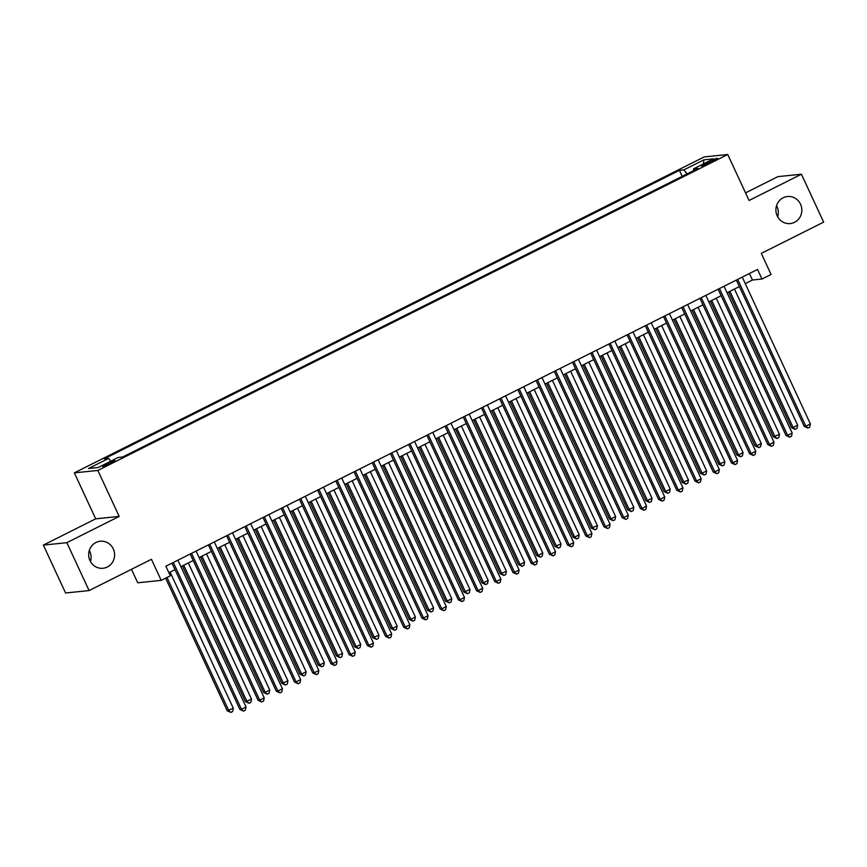 <?xml version="1.0" encoding="UTF-8"?>
<svg xmlns="http://www.w3.org/2000/svg" width="867" height="867" viewBox="0 0 867 867"><rect width="100%" height="100%" fill="white"/><g stroke="black" fill="none" stroke-linecap="round" stroke-linejoin="round"><path stroke-width="1.3" d="M89.312 550.404A13.59 12.962 -95.9 0 1 89.789 551.325A13.59 12.962 -95.9 0 1 90.45 561.523M113.284 548.909A13.59 12.962 -95.9 0 1 103.021 568.275A13.59 12.962 -95.9 0 1 89.984 560.602A13.59 12.962 -95.9 0 1 100.247 541.236A13.59 12.962 -95.9 0 1 113.284 548.909M776.55 205.685A13.59 12.962 -95.9 0 1 777.016 206.606A13.59 12.962 -95.9 0 1 777.688 216.815M800.523 204.2A13.59 12.962 -95.9 0 1 790.249 223.567A13.59 12.962 -95.9 0 1 777.211 215.883A13.59 12.962 -95.9 0 1 787.485 196.527A13.59 12.962 -95.9 0 1 800.523 204.2M110.824 463.303A6.795 0.694 -24.9 0 0 114.953 460.648A6.795 0.694 -24.9 0 0 106.76 463.726A6.795 0.694 -24.9 0 0 102.631 466.37A6.795 0.694 -24.9 0 0 110.824 463.303M131.47 569.316L137.712 582.787L161.219 580.37L170.322 575.807L165.868 566.227L757.53 269.453L761.974 279.033L771.077 274.471L761.302 253.392L823.65 222.125L801.422 174.224L777.916 176.63L745.544 192.875M43.35 545.094L65.578 592.985L89.084 590.579L66.846 542.677L119.191 516.429L97.852 470.445L74.345 472.862L95.684 518.834L43.35 545.094L66.846 542.677M97.852 470.445L727.738 154.499L704.232 156.905L74.345 472.862M709.585 161.37L705.575 163.386A6.578 0.672 -24.9 0 0 701.576 165.955A6.578 0.672 -24.9 0 0 709.52 162.974L713.519 160.969A6.578 0.672 -24.9 0 0 717.529 158.401A6.578 0.672 -24.9 0 0 709.585 161.37L710.181 162.649M687.13 173.877L683.846 169.899L679.403 170.355L104.127 458.903L108.581 458.448L88.553 468.494L98.209 467.508L118.226 457.462L122.68 457.007L697.946 168.447L693.502 168.902L693.719 170.571M683.846 169.899L703.874 159.853L713.53 158.856L693.502 168.902M161.219 580.37L151.432 559.302L89.084 590.579M727.738 154.499L749.077 200.483L801.422 174.224M745.252 283.617L752.448 280.008L761.974 279.033M168.892 572.729L175.004 569.662M180.9 566.693L193.211 560.526M199.107 557.568L211.418 551.39M217.314 548.432L229.614 542.265M235.521 539.307L247.821 533.129M253.728 530.17L266.028 524.004M271.924 521.045L284.235 514.868M290.131 511.909L302.442 505.732M308.338 502.773L320.638 496.607M326.545 493.648L338.845 487.471M344.752 484.512L357.052 478.346M362.948 475.387L375.259 469.21M381.155 466.251L393.466 460.084M399.362 457.115L411.662 450.948M417.569 447.99L429.869 441.812M435.776 438.854L448.076 432.687M453.983 429.729L466.283 423.551M472.179 420.593L484.49 414.426M490.386 411.467L502.687 405.29M508.593 402.331L520.894 396.154M526.8 393.195L539.101 387.029M545.007 384.07L557.308 377.893M563.203 374.934L575.515 368.768M581.41 365.809L593.711 359.632M599.617 356.673L611.918 350.506M617.824 347.537L630.125 341.37M636.031 338.412L648.332 332.234M654.227 329.276L666.539 323.109M672.434 320.151L684.735 313.973M690.641 311.015L702.942 304.848M708.848 301.889L721.149 295.712M727.055 292.753L739.356 286.587M749.435 273.517L752.448 280.008M682.188 176.359L679.403 170.355M108.581 458.448L110.824 461.179M703.44 163.917L703.874 159.853M119.191 516.429L95.684 518.834M736.343 280.084L804.24 426.369L805.833 426.206L737.687 279.412M810.385 423.92L809.691 427.149L807.871 428.06L805.833 426.206L810.385 423.92L742.239 277.126M807.871 428.06L804.24 426.369M728.562 291.995L791.538 427.669L793.121 427.507L797.673 425.22L734.457 289.036M729.906 291.323L793.121 427.507L795.169 429.36L791.538 427.669M797.673 425.22L796.99 428.45L795.169 429.36M718.136 289.22L786.033 435.494L787.626 435.332L719.48 288.538M792.178 433.056L791.484 436.274L789.674 437.185L787.626 435.332L792.178 433.056L724.032 286.262M789.674 437.185L786.033 435.494M699.929 298.346L767.826 444.63L769.419 444.468L701.284 297.674M773.971 442.181L773.288 445.41L771.467 446.321L769.419 444.468L773.971 442.181L705.836 295.387M771.467 446.321L767.826 444.63M681.722 307.482L749.63 453.766L751.212 453.593L683.077 306.799M755.764 451.317L755.081 454.536L753.26 455.457L751.212 453.593L755.764 451.317L687.629 304.523M753.26 455.457L749.63 453.766M663.526 316.618L731.423 462.891L733.005 462.729L664.87 315.935M737.557 460.442L736.874 463.672L735.053 464.582L733.005 462.729L737.557 460.442L669.422 313.648M735.053 464.582L731.423 462.891M710.355 301.131L773.331 436.805L779.476 434.356L716.261 298.172M711.709 300.448L774.925 436.632L776.962 438.496L773.331 436.805M779.476 434.356L778.783 437.575L776.962 438.496M692.148 310.256L755.124 445.931L756.718 445.768L761.269 443.481L698.054 307.297M693.502 309.584L756.718 445.768L758.766 447.621L755.124 445.931M761.269 443.481L760.587 446.711L758.766 447.621M673.941 319.392L736.928 455.067L738.511 454.904L743.062 452.617L679.847 316.433M675.295 318.709L738.511 454.904L740.559 456.757L736.928 455.067M743.062 452.617L742.38 455.847L740.559 456.757M655.745 328.517L718.721 464.192L724.855 461.753L661.64 325.558M657.088 327.845L720.304 464.029L722.352 465.882L718.721 464.192M724.855 461.753L724.173 464.972L722.352 465.882M645.319 325.743L713.216 472.027L714.809 471.865L646.663 325.071M719.361 469.578L718.667 472.808L716.846 473.718L714.809 471.865L719.361 469.578L651.215 322.784M716.846 473.718L713.216 472.027M637.538 337.653L700.514 473.328L702.097 473.165L706.648 470.879L643.433 334.695M638.881 336.981L702.097 473.165L704.145 475.018L700.514 473.328M706.648 470.879L705.966 474.108L704.145 475.018M627.112 334.879L695.009 481.152L696.602 480.99L628.456 334.196M701.154 478.714L700.46 481.933L698.639 482.843L696.602 480.99L701.154 478.714L633.008 331.92M698.639 482.843L695.009 481.152M619.331 346.789L682.307 482.453L688.452 480.015L625.237 343.831M620.685 346.106L683.9 482.29L685.938 484.154L682.307 482.453M688.452 480.015L687.759 483.233L685.938 484.154M608.905 344.004L676.802 490.288L678.395 490.126L610.26 343.332M682.947 487.839L682.264 491.069L680.443 491.979L678.395 490.126L682.947 487.839L614.811 341.045M680.443 491.979L676.802 490.288M601.124 355.914L664.1 491.589L665.693 491.426L670.245 489.14L607.03 352.956M602.478 355.242L665.693 491.426L667.742 493.28L664.1 491.589M670.245 489.14L669.562 492.369L667.742 493.28M590.698 353.14L658.606 499.414L660.188 499.251L592.053 352.457M664.74 496.975L664.057 500.194L662.236 501.115L660.188 499.251L664.74 496.975L596.604 350.181M662.236 501.115L658.606 499.414M582.917 365.05L645.893 500.725L647.486 500.562L652.038 498.276L588.823 362.092M584.271 364.368L647.486 500.562L649.535 502.416L645.893 500.725M652.038 498.276L651.355 501.494L649.535 502.416M572.491 362.265L640.399 508.55L641.981 508.387L573.846 361.593M646.533 506.1L645.85 509.33L644.029 510.24L641.981 508.387L646.533 506.1L578.397 359.306M644.029 510.24L640.399 508.55M554.295 371.401L622.192 517.686L623.785 517.523L555.639 370.729M628.337 515.236L627.643 518.455L625.822 519.376L623.785 517.523L628.337 515.236L560.19 368.442M625.822 519.376L622.192 517.686M536.088 380.537L603.985 526.811L605.578 526.648L537.432 379.854M610.13 524.372L609.436 527.591L607.615 528.502L605.578 526.648L610.13 524.372L541.983 377.568M607.615 528.502L603.985 526.811M517.881 389.662L585.778 535.947L587.371 535.784L519.235 388.99M591.923 533.498L591.24 536.727L589.419 537.638L587.371 535.784L591.923 533.498L523.787 386.704M589.419 537.638L585.778 535.947M499.674 398.798L567.582 545.072L569.164 544.909L501.028 398.116M573.716 542.634L573.033 545.852L571.212 546.763L569.164 544.909L573.716 542.634L505.58 395.84M571.212 546.763L567.582 545.072M481.467 407.923L549.375 554.208L550.957 554.046L482.821 407.252M555.509 551.759L554.826 554.988L553.005 555.899L550.957 554.046L555.509 551.759L487.373 404.965M553.005 555.899L549.375 554.208M463.271 417.06L531.168 563.333L532.761 563.171L464.614 416.377M537.312 560.895L536.619 564.114L534.798 565.035L532.761 563.171L537.312 560.895L469.166 414.101M534.798 565.035L531.168 563.333M445.064 426.196L512.961 572.469L514.554 572.307L446.407 425.513M519.105 570.02L518.412 573.25L516.591 574.16L514.554 572.307L519.105 570.02L450.959 423.226M516.591 574.16L512.961 572.469M426.857 435.321L494.754 581.605L496.347 581.443L428.211 434.649M500.898 579.156L500.216 582.375L498.395 583.296L496.347 581.443L500.898 579.156L432.763 432.362M498.395 583.296L494.754 581.605M408.65 444.457L476.557 590.73L478.14 590.568L410.004 443.774M482.691 588.292L482.009 591.511L480.188 592.421L478.14 590.568L482.691 588.292L414.556 441.498M480.188 592.421L476.557 590.73M390.443 453.582L458.35 599.866L459.933 599.704L391.797 452.91M464.484 597.417L463.802 600.647L461.981 601.557L459.933 599.704L464.484 597.417L396.349 450.623M461.981 601.557L458.35 599.866M372.246 462.718L440.143 608.992L441.737 608.829L373.59 462.035M446.277 606.553L445.595 609.772L443.774 610.682L441.737 608.829L446.277 606.553L378.142 459.759M443.774 610.682L440.143 608.992M564.72 374.176L627.697 509.85L633.831 507.412L570.616 371.217M566.064 373.504L629.279 509.688L631.328 511.541L627.697 509.85M633.831 507.412L633.148 510.63L631.328 511.541M546.513 383.312L609.49 518.986L611.072 518.824L615.624 516.537L552.409 380.353M547.857 382.629L611.072 518.824L613.121 520.677L609.49 518.986M615.624 516.537L614.941 519.767L613.121 520.677M528.306 392.448L591.283 528.111L597.428 525.673L534.202 389.478M529.661 391.765L592.876 527.949L594.914 529.802L591.283 528.111M597.428 525.673L596.734 528.892L594.914 529.802M510.099 401.573L573.076 537.247L574.669 537.085L579.221 534.798L516.006 398.614M511.454 400.901L574.669 537.085L576.718 538.938L573.076 537.247M579.221 534.798L578.527 538.028L576.718 538.938M491.892 410.709L554.869 546.373L561.014 543.934L497.799 407.75M493.247 410.026L556.462 546.21L558.511 548.074L554.869 546.373M561.014 543.934L560.331 547.153L558.511 548.074M473.696 419.834L536.673 555.509L538.255 555.346L542.807 553.059L479.592 416.875M475.04 419.162L538.255 555.346L540.304 557.199L536.673 555.509M542.807 553.059L542.124 556.289L540.304 557.199M455.489 428.97L518.466 564.645L520.048 564.482L524.6 562.195L461.385 426.011M456.833 428.287L520.048 564.482L522.097 566.335L518.466 564.645M524.6 562.195L523.917 565.414L522.097 566.335M437.282 438.095L500.259 573.77L506.404 571.331L443.178 435.136M438.637 437.423L501.852 573.607L503.89 575.46L500.259 573.77M506.404 571.331L505.71 574.55L503.89 575.46M419.075 447.231L482.052 582.906L483.645 582.743L488.197 580.457L424.982 444.272M420.43 446.559L483.645 582.743L485.683 584.596L482.052 582.906M488.197 580.457L487.503 583.686L485.683 584.596M400.868 456.367L463.845 592.031L469.99 589.593L406.775 453.398M402.223 455.684L465.438 591.868L467.486 593.732L463.845 592.031M469.99 589.593L469.307 592.811L467.486 593.732M382.672 465.492L445.649 601.167L447.231 601.004L451.783 598.718L388.568 462.534M384.016 464.82L447.231 601.004L449.279 602.858L445.649 601.167M451.783 598.718L451.1 601.947L449.279 602.858M364.465 474.628L427.442 610.303L429.024 610.14L433.576 607.854L370.361 471.67M365.809 473.946L429.024 610.14L431.072 611.994L427.442 610.303M433.576 607.854L432.893 611.072L431.072 611.994M354.039 471.843L421.936 618.128L423.529 617.965L355.383 471.171M428.081 615.678L427.388 618.908L425.567 619.818L423.529 617.965L428.081 615.678L359.935 468.884M425.567 619.818L421.936 618.128M335.832 480.979L403.729 627.264L405.322 627.101L337.187 480.307M409.874 624.814L409.191 628.033L407.371 628.954L405.322 627.101L409.874 624.814L341.728 478.02M407.371 628.954L403.729 627.264M317.625 490.115L385.533 636.389L387.115 636.226L318.98 489.432M391.667 633.94L390.984 637.169L389.164 638.079L387.115 636.226L391.667 633.94L323.532 487.146M389.164 638.079L385.533 636.389M299.418 499.24L367.326 645.525L368.908 645.362L300.773 498.568M373.46 643.076L372.777 646.305L370.957 647.216L368.908 645.362L373.46 643.076L305.325 496.282M370.957 647.216L367.326 645.525M346.258 483.753L409.235 619.428L410.828 619.266L415.38 616.979L352.154 480.795M347.613 483.082L410.828 619.266L412.865 621.119L409.235 619.428M415.38 616.979L414.686 620.208L412.865 621.119M328.051 492.889L391.028 628.564L392.621 628.402L397.173 626.115L333.958 489.931M329.406 492.207L392.621 628.402L394.658 630.255L391.028 628.564M397.173 626.115L396.479 629.344L394.658 630.255M309.844 502.015L372.821 637.689L378.966 635.251L315.751 499.056M311.199 501.343L374.414 637.527L376.462 639.38L372.821 637.689M378.966 635.251L378.283 638.47L376.462 639.38M291.648 511.151L354.625 646.825L356.207 646.663L360.759 644.376L297.544 508.192M292.992 510.479L356.207 646.663L358.255 648.516L354.625 646.825M360.759 644.376L360.076 647.606L358.255 648.516M281.222 508.376L349.119 654.65L350.712 654.487L282.566 507.694M355.253 652.212L354.57 655.43L352.75 656.341L350.712 654.487L355.253 652.212L287.118 505.418M352.75 656.341L349.119 654.65M273.441 520.287L336.418 655.951L342.552 653.512L279.337 517.328M274.785 519.604L338 655.788L340.048 657.652L336.418 655.951M342.552 653.512L341.869 656.731L340.048 657.652M263.015 517.501L330.912 663.786L332.505 663.623L264.359 516.83M337.057 661.337L336.363 664.566L334.543 665.477L332.505 663.623L337.057 661.337L268.911 514.543M334.543 665.477L330.912 663.786M255.234 529.412L318.211 665.087L319.804 664.924L324.356 662.637L261.13 526.453M256.578 528.74L319.804 664.924L321.841 666.777L318.211 665.087M324.356 662.637L323.662 665.867L321.841 666.777M244.808 526.637L312.705 672.911L314.298 672.749L246.163 525.955M318.85 670.473L318.167 673.692L316.347 674.613L314.298 672.749L318.85 670.473L250.704 523.679M316.347 674.613L312.705 672.911M237.027 538.548L300.004 674.223L301.597 674.06L306.149 671.773L242.933 535.589M238.382 537.865L301.597 674.06L303.634 675.913L300.004 674.223M306.149 671.773L305.455 674.992L303.634 675.913M226.601 535.763L294.509 682.047L296.091 681.885L227.956 535.091M300.643 679.598L299.96 682.828L298.14 683.738L296.091 681.885L300.643 679.598L232.508 532.804M298.14 683.738L294.509 682.047M218.82 547.673L281.797 683.348L287.942 680.909L224.726 544.714M220.175 547.001L283.39 683.185L285.438 685.038L281.797 683.348M287.942 680.909L287.259 684.128L285.438 685.038M208.394 544.899L276.302 691.183L277.884 691.021L209.749 544.227M282.436 688.734L281.753 691.953L279.933 692.874L277.884 691.021L282.436 688.734L214.301 541.94M279.933 692.874L276.302 691.183M200.624 556.809L263.601 692.484L265.183 692.321L269.735 690.034L206.519 553.85M201.968 556.137L265.183 692.321L267.231 694.174L263.601 692.484M269.735 690.034L269.052 693.264L267.231 694.174M190.198 554.035L258.095 700.308L259.677 700.146L191.542 553.352M264.229 697.87L263.546 701.089L261.726 701.999L259.677 700.146L264.229 697.87L196.094 551.076M261.726 701.999L258.095 700.308M182.417 565.945L245.394 701.609L251.528 699.17L188.312 562.976M183.761 565.262L246.976 701.446L249.024 703.3L245.394 701.609M251.528 699.17L250.845 702.389L249.024 703.3M171.991 563.16L239.888 709.444L241.481 709.282L173.335 562.488M246.033 706.995L245.339 710.225L243.519 711.135L241.481 709.282L246.033 706.995L177.887 560.201M243.519 711.135L239.888 709.444M165.64 578.159L227.187 710.745L233.321 708.296L170.105 572.112M166.995 577.476L228.78 710.582L230.817 712.436L227.187 710.745M233.321 708.296L232.638 711.525L230.817 712.436M706.128 164.557L705.575 163.386"/></g></svg>
